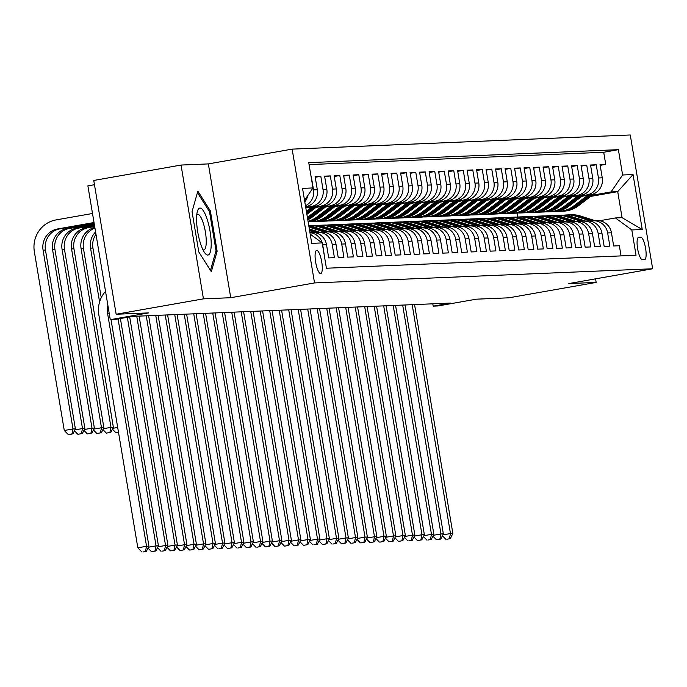<?xml version="1.0" encoding="UTF-8"?>
<svg xmlns="http://www.w3.org/2000/svg" width="687" height="687" viewBox="0 0 687 687"><rect width="100%" height="100%" fill="white"/><g stroke="black" fill="none" stroke-linecap="round" stroke-linejoin="round"><path stroke-width="1.03" d="M320.623 273.572A11.739 3.014 80 0 0 320.726 273.563A11.739 3.014 80 0 0 321.688 261.67A11.739 3.014 80 0 0 316.75 250.429A11.739 3.014 80 0 0 316.647 250.437A11.739 3.014 80 0 0 315.677 262.322A11.739 3.014 80 0 0 320.623 273.572M94.471 184.709L87.884 185.868L110.272 319.67L115.021 319.472L132.479 316.389L450.655 303.07L433.196 306.153L437.945 305.955L476.349 299.18L508.878 297.815L596.161 282.417L595.569 278.845M181.042 165.052L93.758 180.458L116.155 314.251L203.438 298.854L230.738 297.711L314.534 282.932L292.147 149.131L208.35 163.91L181.042 165.052L203.438 298.854M314.534 282.932L652.65 268.772L630.262 134.978L292.147 149.131M324.719 258.072L322.718 244.864L326.514 244.709A14.676 14.169 -92.4 0 0 311.941 232.507L309.94 232.592M326.514 244.709L328.721 257.908L334.423 257.668L332.216 244.469L336.012 244.314A14.676 14.169 -92.4 0 0 321.439 232.112L317.634 232.275A14.676 14.169 87.6 0 1 332.216 244.469M336.012 244.314L338.219 257.513L343.921 257.273L341.714 244.074L345.509 243.911A14.676 14.169 -92.4 0 0 330.936 231.717L327.132 231.871A14.676 14.169 87.6 0 1 341.714 244.074M345.509 243.911L347.716 257.11L353.419 256.878L351.212 243.67L355.007 243.516A14.676 14.169 -92.4 0 0 340.426 231.321L336.63 231.476A14.676 14.169 87.6 0 1 351.212 243.67M355.007 243.516L357.214 256.715L362.916 256.474L360.709 243.275L364.505 243.121A14.676 14.169 -92.4 0 0 349.923 230.918L346.128 231.081A14.676 14.169 87.6 0 1 360.709 243.275M364.505 243.121L366.712 256.32L372.414 256.079L370.207 242.88L374.003 242.717A14.676 14.169 -92.4 0 0 359.421 230.523L355.626 230.686A14.676 14.169 87.6 0 1 370.207 242.88M374.003 242.717L376.21 255.916L381.912 255.684L379.705 242.485L383.501 242.322A14.676 14.169 -92.4 0 0 368.919 230.128L365.123 230.282A14.676 14.169 87.6 0 1 379.705 242.485M383.501 242.322L385.708 255.521L391.41 255.281L389.203 242.082L392.998 241.927A14.676 14.169 -92.4 0 0 378.417 229.724L374.621 229.887A14.676 14.169 87.6 0 1 389.203 242.082M392.998 241.927L395.205 255.126L400.907 254.886L398.7 241.687L402.496 241.523A14.676 14.169 -92.4 0 0 387.915 229.329L384.119 229.492A14.676 14.169 87.6 0 1 398.7 241.687M402.496 241.523L404.703 254.722L410.405 254.491L408.198 241.292L411.994 241.128A14.676 14.169 -92.4 0 0 397.412 228.934L393.617 229.089A14.676 14.169 87.6 0 1 408.198 241.292M411.994 241.128L414.201 254.327L419.903 254.087L417.696 240.888L421.492 240.733A14.676 14.169 -92.4 0 0 406.91 228.531L403.114 228.694A14.676 14.169 87.6 0 1 417.696 240.888M421.492 240.733L423.699 253.932L429.401 253.692L427.194 240.493L430.989 240.338A14.676 14.169 -92.4 0 0 416.408 228.136L412.612 228.299A14.676 14.169 87.6 0 1 427.194 240.493M430.989 240.338L433.196 253.537L438.899 253.297L436.692 240.098L440.487 239.935A14.676 14.169 -92.4 0 0 425.906 227.74L422.11 227.895A14.676 14.169 87.6 0 1 436.692 240.098M440.487 239.935L442.694 253.134L448.396 252.902L446.189 239.694L449.985 239.54A14.676 14.169 -92.4 0 0 435.403 227.345L431.608 227.5A14.676 14.169 87.6 0 1 446.189 239.694M449.985 239.54L452.192 252.739L457.894 252.498L455.687 239.299L459.483 239.145A14.676 14.169 -92.4 0 0 444.901 226.942L441.106 227.105A14.676 14.169 87.6 0 1 455.687 239.299M459.483 239.145L461.69 252.344L467.392 252.103L465.185 238.904L468.981 238.741A14.676 14.169 -92.4 0 0 454.399 226.547L450.603 226.71A14.676 14.169 87.6 0 1 465.185 238.904M468.981 238.741L471.188 251.94L476.89 251.708L474.683 238.509L478.478 238.346A14.676 14.169 -92.4 0 0 463.897 226.152L460.101 226.306A14.676 14.169 87.6 0 1 474.683 238.509M478.478 238.346L480.685 251.545L486.387 251.305L484.18 238.106L487.976 237.951A14.676 14.169 -92.4 0 0 473.395 225.748L469.599 225.911A14.676 14.169 87.6 0 1 484.18 238.106M487.976 237.951L490.183 251.15L495.885 250.91L493.678 237.711L497.474 237.547A14.676 14.169 -92.4 0 0 482.892 225.353L479.097 225.516A14.676 14.169 87.6 0 1 493.678 237.711M497.474 237.547L499.681 250.746L505.383 250.515L503.176 237.316L506.972 237.152A14.676 14.169 -92.4 0 0 492.39 224.958L488.594 225.113A14.676 14.169 87.6 0 1 503.176 237.316M506.972 237.152L509.179 250.351L514.881 250.111L512.674 236.912L516.469 236.757A14.676 14.169 -92.4 0 0 501.888 224.555L498.092 224.718A14.676 14.169 87.6 0 1 512.674 236.912M516.469 236.757L518.676 249.956L524.379 249.716L522.172 236.517L525.967 236.362A14.676 14.169 -92.4 0 0 511.386 224.16L507.59 224.323A14.676 14.169 87.6 0 1 522.172 236.517M525.967 236.362L528.174 249.561L533.876 249.321L531.661 236.122L535.465 235.959A14.676 14.169 -92.4 0 0 520.883 223.764L517.088 223.919A14.676 14.169 87.6 0 1 531.661 236.122M535.465 235.959L537.672 249.158L543.374 248.926L541.158 235.718L544.963 235.564A14.676 14.169 -92.4 0 0 530.381 223.369L526.586 223.524A14.676 14.169 87.6 0 1 541.158 235.718M544.963 235.564L547.17 248.763L552.872 248.522L550.656 235.323L554.461 235.169A14.676 14.169 -92.4 0 0 539.879 222.966L536.083 223.129A14.676 14.169 87.6 0 1 550.656 235.323M554.461 235.169L556.668 248.368L562.37 248.127L560.154 234.928L563.958 234.765A14.676 14.169 -92.4 0 0 549.377 222.571L545.581 222.734A14.676 14.169 87.6 0 1 560.154 234.928M563.958 234.765L566.165 247.964L571.867 247.732L569.652 234.533L573.456 234.37A14.676 14.169 -92.4 0 0 558.875 222.176L555.079 222.33A14.676 14.169 87.6 0 1 569.652 234.533M573.456 234.37L575.663 247.569L581.365 247.329L579.15 234.13L582.954 233.975A14.676 14.169 -92.4 0 0 568.372 221.772L564.577 221.935A14.676 14.169 87.6 0 1 579.15 234.13M582.954 233.975L585.161 247.174L590.863 246.934L588.647 233.735L592.452 233.571A14.676 14.169 -92.4 0 0 577.87 221.377L574.074 221.54A14.676 14.169 87.6 0 1 588.647 233.735M592.452 233.571L594.659 246.77L600.361 246.539L598.145 233.34L601.949 233.176A14.676 14.169 -92.4 0 0 587.368 220.982L583.572 221.137A14.676 14.169 87.6 0 1 598.145 233.34M601.949 233.176L604.156 246.375L609.858 246.135L607.643 232.936A14.676 14.169 -92.4 0 0 593.07 220.742A14.676 14.169 -92.4 0 0 591.258 220.939L590.107 221.145M581.898 196.293L590.7 194.739A14.676 14.169 -92.4 0 0 602.25 177.813L600.034 164.614L605.736 164.373L600.163 165.361M582.774 195.632L586.904 194.902A14.676 14.169 -92.4 0 0 598.446 177.976L596.239 164.777L590.665 165.756M596.239 164.777L590.537 165.009L592.752 178.208A14.676 14.169 -92.4 0 1 581.202 195.142L572.4 196.697M562.902 197.092L571.704 195.537A14.676 14.169 -92.4 0 0 583.254 178.611L581.039 165.412L586.741 165.172L581.168 166.151M553.404 197.487L562.206 195.932A14.676 14.169 -92.4 0 0 573.757 179.006L571.541 165.807L577.243 165.567L571.67 166.555M543.906 197.882L552.709 196.336A14.676 14.169 -92.4 0 0 564.259 179.401L562.043 166.202L567.745 165.962L562.172 166.95M534.409 198.285L543.211 196.731A14.676 14.169 -92.4 0 0 554.761 179.805L552.554 166.606L558.248 166.366L552.674 167.345M524.911 198.68L533.713 197.126A14.676 14.169 -92.4 0 0 545.263 180.2L543.056 167.001L548.75 166.761L543.177 167.748M515.413 199.075L524.215 197.53A14.676 14.169 -92.4 0 0 535.766 180.595L533.559 167.396L539.252 167.156L533.679 168.143M505.924 199.479L514.718 197.925A14.676 14.169 -92.4 0 0 526.268 180.99L524.061 167.791L529.754 167.559L524.181 168.538M496.426 199.874L505.22 198.32A14.676 14.169 -92.4 0 0 516.77 181.394L514.563 168.195L520.257 167.954L514.683 168.933M486.928 200.269L495.722 198.715A14.676 14.169 -92.4 0 0 507.272 181.789L505.065 168.59L510.759 168.349L505.185 169.337M477.431 200.673L486.224 199.118A14.676 14.169 -92.4 0 0 497.774 182.184L495.567 168.985L501.261 168.753L495.688 169.732M467.933 201.068L476.726 199.513A14.676 14.169 -92.4 0 0 488.277 182.587L486.07 169.388L491.763 169.148L486.19 170.127M458.435 201.463L467.229 199.908A14.676 14.169 -92.4 0 0 478.779 182.982L476.572 169.783L482.265 169.543L476.692 170.531M448.937 201.858L457.731 200.312A14.676 14.169 -92.4 0 0 469.281 183.377L467.074 170.178L472.768 169.938L467.194 170.926M439.44 202.261L448.233 200.707A14.676 14.169 -92.4 0 0 459.783 183.781L457.576 170.582L463.27 170.342L457.697 171.321M429.942 202.656L438.744 201.102A14.676 14.169 -92.4 0 0 450.286 184.176L448.079 170.977L453.772 170.737L448.199 171.724M420.444 203.051L429.246 201.506A14.676 14.169 -92.4 0 0 440.788 184.571L438.581 171.372L444.274 171.132L438.701 172.119M410.946 203.455L419.748 201.901A14.676 14.169 -92.4 0 0 431.29 184.966L429.083 171.767L434.777 171.535L429.203 172.514M401.448 203.85L410.251 202.296A14.676 14.169 -92.4 0 0 421.792 185.37L419.585 172.171L425.279 171.93L419.705 172.909M391.951 204.245L400.753 202.691A14.676 14.169 -92.4 0 0 412.294 185.765L410.087 172.566L415.781 172.325L410.208 173.313M382.453 204.649L391.255 203.094A14.676 14.169 -92.4 0 0 402.797 186.16L400.59 172.961L406.283 172.729L400.71 173.708M372.955 205.044L381.757 203.489A14.676 14.169 -92.4 0 0 393.299 186.563L391.092 173.364L396.785 173.124L391.212 174.103M363.457 205.439L372.26 203.884A14.676 14.169 -92.4 0 0 383.801 186.958L381.594 173.759L387.288 173.519L381.714 174.507M353.96 205.834L362.762 204.288A14.676 14.169 -92.4 0 0 374.303 187.353L372.096 174.155L377.79 173.914L372.217 174.902M344.462 206.237L353.264 204.683A14.676 14.169 -92.4 0 0 364.806 187.757L362.599 174.558L368.292 174.318L362.719 175.297M334.964 206.632L343.766 205.078A14.676 14.169 -92.4 0 0 355.308 188.152L353.101 174.953L358.794 174.713L353.221 175.7M325.466 207.027L334.268 205.482A14.676 14.169 -92.4 0 0 345.81 188.547L343.603 175.348L349.297 175.108L343.723 176.095M315.968 207.431L324.771 205.877A14.676 14.169 -92.4 0 0 336.312 188.942L334.105 175.743L339.807 175.511L334.226 176.49M306.471 207.826L315.273 206.272A14.676 14.169 -92.4 0 0 326.814 189.346L324.608 176.147L330.31 175.906L324.728 176.885M305.603 206.701L305.775 206.667A14.676 14.169 -92.4 0 0 317.317 189.741L315.11 176.542L320.812 176.301L315.23 177.289M311.314 176.705L313.521 189.904A14.676 14.169 87.6 0 1 305.44 205.731M317.634 232.275A14.676 14.169 87.6 0 0 315.831 232.472L314.68 232.67M327.132 231.871A14.676 14.169 87.6 0 0 325.329 232.069L324.178 232.275M336.63 231.476A14.676 14.169 87.6 0 0 334.827 231.674L333.676 231.88M346.128 231.081A14.676 14.169 87.6 0 0 344.324 231.279L343.174 231.476M355.626 230.686A14.676 14.169 87.6 0 0 353.822 230.875L352.671 231.081M365.123 230.282A14.676 14.169 87.6 0 0 363.32 230.48L362.169 230.686M374.621 229.887A14.676 14.169 87.6 0 0 372.818 230.085L371.667 230.282M384.119 229.492A14.676 14.169 87.6 0 0 382.315 229.681L381.165 229.887M393.617 229.089A14.676 14.169 87.6 0 0 391.813 229.286L390.663 229.492M403.114 228.694A14.676 14.169 87.6 0 0 401.311 228.891L400.16 229.097M412.612 228.299A14.676 14.169 87.6 0 0 410.809 228.496L409.658 228.694M422.11 227.895A14.676 14.169 87.6 0 0 420.307 228.093L419.156 228.299M431.608 227.5A14.676 14.169 87.6 0 0 429.804 227.698L428.654 227.904M441.106 227.105A14.676 14.169 87.6 0 0 439.294 227.303L438.151 227.5M450.603 226.71A14.676 14.169 87.6 0 0 448.791 226.899L447.649 227.105M460.101 226.306A14.676 14.169 87.6 0 0 458.289 226.504L457.147 226.71M469.599 225.911A14.676 14.169 87.6 0 0 467.787 226.109L466.636 226.306M479.097 225.516A14.676 14.169 87.6 0 0 477.285 225.705L476.134 225.911M488.594 225.113A14.676 14.169 87.6 0 0 486.782 225.31L485.632 225.516M498.092 224.718A14.676 14.169 87.6 0 0 496.28 224.915L495.129 225.121M507.59 224.323A14.676 14.169 87.6 0 0 505.778 224.52L504.627 224.718M517.088 223.919A14.676 14.169 87.6 0 0 515.276 224.117L514.125 224.323M526.586 223.524A14.676 14.169 87.6 0 0 524.774 223.722L523.623 223.928M536.083 223.129A14.676 14.169 87.6 0 0 534.271 223.327L533.121 223.524M545.581 222.734A14.676 14.169 87.6 0 0 543.769 222.923L542.618 223.129M555.079 222.33A14.676 14.169 87.6 0 0 553.267 222.528L552.116 222.734M564.577 221.935A14.676 14.169 87.6 0 0 562.765 222.133L561.614 222.33M574.074 221.54A14.676 14.169 87.6 0 0 572.262 221.729L571.112 221.935M583.572 221.137A14.676 14.169 87.6 0 0 581.76 221.334L580.609 221.54M640.773 237.23L638.678 237.316A11.37 2.92 80 0 0 638.584 237.324A11.37 2.92 80 0 0 637.648 248.84A11.37 2.92 80 0 0 642.431 259.738L644.526 259.643A11.37 2.92 80 0 0 644.621 259.634A11.37 2.92 80 0 0 645.557 248.119A11.37 2.92 80 0 0 640.773 237.23L637.991 237.719M310.198 234.138L322.186 242.915L326.419 268.231L636.042 255.272L631.808 229.956L615.423 217.951L599.605 220.742M322.186 242.915L311.735 243.353L302.538 188.384L312.989 187.946L308.746 162.639L618.377 149.672L622.611 174.987L633.053 174.55L642.251 229.518L631.808 229.956M307.338 207.165L315.273 206.272M316.836 206.761L324.771 205.877M326.334 206.366L334.268 205.482M335.831 205.971L343.766 205.078M345.329 205.568L353.264 204.683M354.827 205.173L362.762 204.288M364.325 204.778L372.26 203.884M373.822 204.374L381.757 203.489M383.32 203.979L391.255 203.094M392.818 203.584L400.753 202.691M402.316 203.189L410.251 202.296M411.814 202.785L419.748 201.901M421.311 202.39L429.246 201.506M430.809 201.995L438.744 201.102M440.307 201.592L448.233 200.707M449.805 201.197L457.731 200.312M459.302 200.802L467.229 199.908M468.8 200.398L476.726 199.513M478.298 200.003L486.224 199.118M487.796 199.608L495.722 198.715M497.294 199.213L505.22 198.32M506.791 198.809L514.718 197.925M516.289 198.414L524.215 197.53M525.787 198.019L533.713 197.126M535.285 197.616L543.211 196.731M544.782 197.221L552.709 196.336M554.28 196.826L562.206 195.932M563.778 196.422L571.704 195.537M573.276 196.027L581.202 195.142M605.736 164.373L603.71 152.265L309.081 164.597M320.812 176.301L323.019 189.5A14.676 14.169 87.6 0 1 311.469 206.435M330.31 175.906L332.517 189.105A14.676 14.169 87.6 0 1 320.966 206.031M339.807 175.511L342.014 188.71A14.676 14.169 87.6 0 1 330.464 205.636M349.297 175.108L351.512 188.307A14.676 14.169 87.6 0 1 339.962 205.241M358.794 174.713L361.01 187.912A14.676 14.169 87.6 0 1 349.46 204.838M368.292 174.318L370.508 187.517A14.676 14.169 87.6 0 1 358.957 204.443M377.79 173.914L380.005 187.113A14.676 14.169 87.6 0 1 368.455 204.048M387.288 173.519L389.503 186.718A14.676 14.169 87.6 0 1 377.953 203.653M396.785 173.124L399.001 186.323A14.676 14.169 87.6 0 1 387.451 203.249M406.283 172.729L408.499 185.928A14.676 14.169 87.6 0 1 396.949 202.854M415.781 172.325L417.997 185.524A14.676 14.169 87.6 0 1 406.446 202.459M425.279 171.93L427.494 185.129A14.676 14.169 87.6 0 1 415.944 202.055M434.777 171.535L436.992 184.734A14.676 14.169 87.6 0 1 425.442 201.66M444.274 171.132L446.49 184.331A14.676 14.169 87.6 0 1 434.94 201.265M453.772 170.737L455.979 183.936A14.676 14.169 87.6 0 1 444.437 200.862M463.27 170.342L465.477 183.541A14.676 14.169 87.6 0 1 453.935 200.467M472.768 169.938L474.975 183.137A14.676 14.169 87.6 0 1 463.433 200.072M482.265 169.543L484.472 182.742A14.676 14.169 87.6 0 1 472.931 199.677M491.763 169.148L493.97 182.347A14.676 14.169 87.6 0 1 482.429 199.273M501.261 168.753L503.468 181.952A14.676 14.169 87.6 0 1 491.926 198.878M510.759 168.349L512.966 181.548A14.676 14.169 87.6 0 1 501.424 198.483M520.257 167.954L522.463 181.153A14.676 14.169 87.6 0 1 510.922 198.079M529.754 167.559L531.961 180.758A14.676 14.169 87.6 0 1 520.42 197.684M539.252 167.156L541.459 180.355A14.676 14.169 87.6 0 1 529.917 197.289M548.75 166.761L550.957 179.96A14.676 14.169 87.6 0 1 539.415 196.886M558.248 166.366L560.455 179.565A14.676 14.169 87.6 0 1 548.913 196.491M567.745 165.962L569.952 179.161A14.676 14.169 87.6 0 1 558.411 196.096M577.243 165.567L579.45 178.766A14.676 14.169 87.6 0 1 567.909 195.701M586.741 165.172L588.948 178.371A14.676 14.169 87.6 0 1 577.406 195.297M621.048 255.899L619.356 245.74L613.654 245.98L611.447 232.781A14.676 14.169 -92.4 0 0 596.866 220.579L593.07 220.742M615.423 217.951L622.07 217.676L617.716 191.639L611.061 191.913L622.611 174.987M590.743 196.396L617.716 191.639L633.053 174.55M592.271 195.228L611.061 191.913M110.272 319.67L148.684 312.894L116.155 314.251M652.65 268.772L568.853 283.559L596.161 282.417M432.801 303.817L433.196 306.153M517.723 217.023L517.062 213.099M603.71 152.265L618.377 149.672M304.805 201.944A14.676 14.169 -92.4 0 0 307.724 195.666M309.957 232.713A14.676 14.169 87.6 0 1 322.718 244.864M312.989 187.946L304.539 200.338M622.07 217.676L642.251 229.518M230.738 297.711L208.35 163.91M198.792 251.966L211.33 271.734L217.126 251.202L210.377 210.909L197.847 191.141L192.051 211.673L198.792 251.966M209.157 211.124L210.377 210.909M215.83 251.433L217.126 251.202M595.071 220.656L580.24 215.958A28.064 27.102 -92.4 0 0 571.206 214.756L569.394 214.833A28.064 27.102 -92.4 0 0 568.827 214.859M590.82 221.016L575.491 216.165A28.064 27.102 -92.4 0 0 566.457 214.954A28.064 27.102 -92.4 0 0 564.087 215.16M593.259 220.733L578.428 216.036A28.064 27.102 -92.4 0 0 569.394 214.833M566.457 214.954L568.261 214.876A28.064 27.102 87.6 0 1 577.295 216.087L592.203 220.802M412.174 304.685L450.474 533.55L452.853 533.456L414.553 304.581M446.816 539.261L450.311 538.642L446.816 539.261M442.84 534.898L450.474 533.55L449.358 538.685M442.411 535.774L445.863 539.304M450.311 538.642L452.853 533.456M587.737 195.263L573.774 205.928A28.064 27.102 87.6 0 1 558.814 211.364A28.064 27.102 87.6 0 1 556.436 211.356M594.693 193.382L578.523 205.731A28.064 27.102 87.6 0 1 563.563 211.167L561.76 211.244A28.064 27.102 -92.4 0 0 576.719 205.808L591.387 194.601M589.953 194.876L575.577 205.851A28.064 27.102 87.6 0 1 560.618 211.287L558.814 211.364M561.193 211.261A28.064 27.102 -92.4 0 0 561.76 211.244M211.201 243.095A23.847 6.131 80 0 0 205.507 214.842A23.847 6.131 80 0 0 197.435 211.21A23.847 6.131 80 0 0 196.576 220.029A23.847 6.131 80 0 0 204.786 252.893A23.847 6.131 80 0 0 211.201 243.095M202.94 249.742A18.051 4.637 80 0 0 203.841 249.905A18.051 4.637 80 0 0 206.246 240.854A18.051 4.637 80 0 0 203.18 222.794A18.051 4.637 80 0 0 197.573 214.344A18.051 4.637 80 0 0 196.774 214.808M197.427 192.626L209.501 211.673L216.036 250.712L210.48 270.395M585.573 221.059L570.742 216.362A28.064 27.102 -92.4 0 0 561.708 215.151L559.905 215.229A28.064 27.102 -92.4 0 0 559.33 215.263M581.322 221.412L565.994 216.56A28.064 27.102 -92.4 0 0 556.959 215.349A28.064 27.102 -92.4 0 0 554.589 215.563M583.761 221.128L568.93 216.439A28.064 27.102 -92.4 0 0 559.905 215.229M556.959 215.349L558.763 215.28A28.064 27.102 87.6 0 1 567.797 216.482L582.705 221.205M402.676 305.08L440.977 533.954L443.355 533.851L405.055 304.976M437.318 539.664L440.814 539.046L437.318 539.664M433.342 535.302L440.977 533.954L439.86 539.08M432.913 536.169L436.374 539.699M440.814 539.046L443.355 533.851M576.075 221.454L561.245 216.757A28.064 27.102 -92.4 0 0 552.211 215.555L550.407 215.624A28.064 27.102 -92.4 0 0 549.832 215.658M571.824 221.815L556.496 216.955A28.064 27.102 -92.4 0 0 547.462 215.752A28.064 27.102 -92.4 0 0 545.092 215.958M574.263 221.532L559.433 216.834A28.064 27.102 -92.4 0 0 550.407 215.624M547.462 215.752L549.265 215.675A28.064 27.102 87.6 0 1 558.299 216.877L573.207 221.6M393.187 305.475L431.479 534.349L433.858 534.246L395.557 305.38M427.821 540.059L431.316 539.441L427.821 540.059M423.845 535.697L431.479 534.349L430.363 539.484M423.415 536.564L426.876 540.094M431.316 539.441L433.858 534.246M566.577 221.849L551.747 217.152A28.064 27.102 -92.4 0 0 542.713 215.95L540.909 216.027A28.064 27.102 -92.4 0 0 540.334 216.053M562.327 222.21L546.998 217.35A28.064 27.102 -92.4 0 0 537.964 216.147A28.064 27.102 -92.4 0 0 535.594 216.353M564.766 221.927L549.935 217.229A28.064 27.102 -92.4 0 0 540.909 216.027M537.964 216.147L539.767 216.07A28.064 27.102 87.6 0 1 548.801 217.281L563.709 221.995M383.69 305.878L421.981 534.744L424.36 534.649L386.06 305.775M418.323 540.454L421.818 539.836L418.323 540.454M414.347 536.092L421.981 534.744L420.865 539.879M413.918 536.968L417.378 540.497M421.818 539.836L424.36 534.649M557.08 222.245L542.249 217.556A28.064 27.102 -92.4 0 0 533.215 216.345L531.412 216.422A28.064 27.102 -92.4 0 0 530.836 216.448M552.829 222.605L537.5 217.753A28.064 27.102 -92.4 0 0 528.466 216.542A28.064 27.102 -92.4 0 0 526.096 216.749M555.268 222.322L540.437 217.624A28.064 27.102 -92.4 0 0 531.412 216.422M528.466 216.542L530.27 216.474A28.064 27.102 87.6 0 1 539.304 217.676L554.211 222.399M374.192 306.273L412.492 535.147L414.862 535.044L376.562 306.17M408.825 540.849L412.32 540.24L408.825 540.849M404.849 536.487L412.492 535.147L411.367 540.274M404.42 537.363L407.88 540.892M412.32 540.24L414.862 535.044M578.239 195.666L564.276 206.323A28.064 27.102 87.6 0 1 549.317 211.768A28.064 27.102 87.6 0 1 546.938 211.759M585.195 193.786L569.025 206.126A28.064 27.102 87.6 0 1 554.066 211.562L552.262 211.639A28.064 27.102 -92.4 0 0 567.222 206.203L581.889 195.005M580.455 195.271L566.079 206.246A28.064 27.102 87.6 0 1 551.12 211.69L549.317 211.768M551.695 211.656A28.064 27.102 -92.4 0 0 552.262 211.639M568.742 196.061L554.778 206.718A28.064 27.102 87.6 0 1 539.819 212.163A28.064 27.102 87.6 0 1 537.44 212.154M575.697 194.181L559.527 206.521A28.064 27.102 87.6 0 1 544.568 211.965L542.764 212.034A28.064 27.102 -92.4 0 0 557.724 206.598L572.391 195.4M570.957 195.666L556.582 206.65A28.064 27.102 87.6 0 1 541.622 212.085L539.819 212.163M542.198 212.06A28.064 27.102 -92.4 0 0 542.764 212.034M559.244 196.456L545.28 207.122A28.064 27.102 87.6 0 1 530.321 212.558A28.064 27.102 87.6 0 1 527.942 212.549M566.2 194.576L550.029 206.924A28.064 27.102 87.6 0 1 535.07 212.36L533.267 212.438A28.064 27.102 -92.4 0 0 548.226 206.993L562.893 195.795M561.459 196.07L547.084 207.045A28.064 27.102 87.6 0 1 532.124 212.481L530.321 212.558M532.7 212.455A28.064 27.102 -92.4 0 0 533.267 212.438M549.746 196.851L535.783 207.517A28.064 27.102 87.6 0 1 520.823 212.953A28.064 27.102 87.6 0 1 518.445 212.944M556.702 194.979L540.532 207.319A28.064 27.102 87.6 0 1 525.572 212.755L523.769 212.833A28.064 27.102 -92.4 0 0 538.728 207.397L553.396 196.19M551.962 196.465L537.586 207.44A28.064 27.102 87.6 0 1 522.627 212.884L520.823 212.953M523.202 212.85A28.064 27.102 -92.4 0 0 523.769 212.833M547.582 222.648L532.751 217.951A28.064 27.102 -92.4 0 0 523.717 216.74L521.914 216.817A28.064 27.102 -92.4 0 0 521.339 216.852M543.331 223L528.002 218.148A28.064 27.102 -92.4 0 0 518.968 216.946A28.064 27.102 -92.4 0 0 516.598 217.152M545.77 222.725L530.948 218.028A28.064 27.102 -92.4 0 0 521.914 216.817M518.968 216.946L520.772 216.869A28.064 27.102 87.6 0 1 529.806 218.071L544.714 222.794M364.694 306.668L402.994 535.542L405.364 535.439L367.064 306.574M399.327 541.253L402.822 540.635L399.327 541.253M395.351 536.891L402.994 535.542L401.869 540.678M394.922 537.758L398.383 541.287M402.822 540.635L405.364 535.439M540.248 197.255L526.285 207.912A28.064 27.102 87.6 0 1 511.326 213.356A28.064 27.102 87.6 0 1 508.947 213.348M547.204 195.374L531.034 207.714A28.064 27.102 87.6 0 1 516.074 213.159L514.271 213.228A28.064 27.102 -92.4 0 0 529.23 207.792L543.898 196.594M542.464 196.86L528.088 207.843A28.064 27.102 87.6 0 1 513.137 213.279L511.326 213.356M513.704 213.245A28.064 27.102 -92.4 0 0 514.271 213.228M538.084 223.043L523.254 218.346A28.064 27.102 -92.4 0 0 514.219 217.144L512.416 217.221A28.064 27.102 -92.4 0 0 511.841 217.247M533.833 223.404L518.505 218.543A28.064 27.102 -92.4 0 0 509.471 217.341A28.064 27.102 -92.4 0 0 507.1 217.547M536.272 223.12L521.45 218.423A28.064 27.102 -92.4 0 0 512.416 217.221M509.471 217.341L511.274 217.264A28.064 27.102 87.6 0 1 520.308 218.475L535.216 223.189M355.196 307.063L393.496 535.937L395.867 535.843L357.566 306.969M389.83 541.648L393.325 541.03L389.83 541.648M385.854 537.286L393.496 535.937L392.371 541.073M385.424 538.161L388.885 541.691M393.325 541.03L395.867 535.843M530.75 197.65L516.787 208.316A28.064 27.102 87.6 0 1 501.828 213.751A28.064 27.102 87.6 0 1 499.449 213.743M537.706 195.769L521.536 208.118A28.064 27.102 87.6 0 1 506.577 213.554L504.773 213.631A28.064 27.102 -92.4 0 0 519.733 208.187L534.4 196.989M532.966 197.263L518.591 208.238A28.064 27.102 87.6 0 1 503.64 213.674L501.828 213.751M504.206 213.648A28.064 27.102 -92.4 0 0 504.773 213.631M528.586 223.438L513.756 218.749A28.064 27.102 -92.4 0 0 504.722 217.539L502.918 217.616A28.064 27.102 -92.4 0 0 502.343 217.642M524.336 223.799L509.007 218.947A28.064 27.102 -92.4 0 0 499.973 217.736A28.064 27.102 -92.4 0 0 497.603 217.942M526.774 223.515L511.952 218.818A28.064 27.102 -92.4 0 0 502.918 217.616M499.973 217.736L501.776 217.659A28.064 27.102 87.6 0 1 510.81 218.87L525.718 223.593M345.698 307.467L383.999 536.332L386.369 536.238L348.069 307.364M380.332 542.043L383.827 541.433L380.332 542.043M376.356 537.681L383.999 536.332L382.874 541.468M375.926 538.556L379.387 542.086M383.827 541.433L386.369 536.238M521.253 198.045L507.289 208.711A28.064 27.102 87.6 0 1 492.33 214.146A28.064 27.102 87.6 0 1 489.951 214.138M528.209 196.164L512.038 208.513A28.064 27.102 87.6 0 1 497.079 213.949L495.275 214.026A28.064 27.102 -92.4 0 0 510.235 208.59L524.902 197.384M523.477 197.658L509.093 208.633A28.064 27.102 87.6 0 1 494.142 214.078L492.33 214.146M494.709 214.043A28.064 27.102 -92.4 0 0 495.275 214.026M519.089 223.842L504.258 219.144A28.064 27.102 -92.4 0 0 495.224 217.934L493.421 218.011A28.064 27.102 -92.4 0 0 492.845 218.045M514.838 224.194L499.509 219.342A28.064 27.102 -92.4 0 0 490.475 218.14A28.064 27.102 -92.4 0 0 488.105 218.346M517.285 223.91L502.455 219.222A28.064 27.102 -92.4 0 0 493.421 218.011M490.475 218.14L492.278 218.062A28.064 27.102 87.6 0 1 501.312 219.265L516.22 223.988M336.201 307.862L374.501 536.736L376.871 536.633L338.571 307.759M370.834 542.447L374.329 541.828L370.834 542.447M366.858 538.084L374.501 536.736L373.376 541.871M366.437 538.952L369.889 542.481M374.329 541.828L376.871 536.633M511.755 198.449L497.792 209.106A28.064 27.102 87.6 0 1 482.832 214.55A28.064 27.102 87.6 0 1 480.453 214.542M518.711 196.568L502.541 208.908A28.064 27.102 87.6 0 1 487.581 214.353L485.778 214.421A28.064 27.102 -92.4 0 0 500.737 208.985L515.405 197.787M513.979 198.054L499.595 209.028A28.064 27.102 87.6 0 1 484.644 214.473L482.832 214.55M485.211 214.438A28.064 27.102 -92.4 0 0 485.778 214.421M509.591 224.237L494.76 219.539A28.064 27.102 -92.4 0 0 485.726 218.337L483.923 218.406A28.064 27.102 -92.4 0 0 483.347 218.44M505.34 224.597L490.011 219.737A28.064 27.102 -92.4 0 0 480.977 218.535A28.064 27.102 -92.4 0 0 478.607 218.741M507.787 224.314L492.957 219.617A28.064 27.102 -92.4 0 0 483.923 218.406M480.977 218.535L482.781 218.457A28.064 27.102 87.6 0 1 491.815 219.66L506.723 224.383M326.703 308.257L365.003 537.131L367.373 537.028L329.073 308.162M361.336 542.842L364.831 542.223L361.336 542.842M357.36 538.479L365.003 537.131L363.878 542.266M356.939 539.347L360.392 542.885M364.831 542.223L367.373 537.028M502.257 198.844L488.294 209.509A28.064 27.102 87.6 0 1 473.334 214.945A28.064 27.102 87.6 0 1 470.956 214.937M509.213 196.963L493.043 209.303A28.064 27.102 87.6 0 1 478.083 214.748L476.28 214.825A28.064 27.102 -92.4 0 0 491.239 209.38L505.907 198.182M504.481 198.449L490.097 209.432A28.064 27.102 87.6 0 1 475.146 214.868L473.334 214.945M475.713 214.842A28.064 27.102 -92.4 0 0 476.28 214.825M500.093 224.632L485.262 219.934A28.064 27.102 -92.4 0 0 476.228 218.732L474.425 218.81A28.064 27.102 -92.4 0 0 473.85 218.835M495.842 224.993L480.514 220.141A28.064 27.102 -92.4 0 0 471.48 218.93A28.064 27.102 -92.4 0 0 469.109 219.136M498.29 224.709L483.459 220.012A28.064 27.102 -92.4 0 0 474.425 218.81M471.48 218.93L473.283 218.852A28.064 27.102 87.6 0 1 482.317 220.063L497.225 224.778M317.205 308.661L355.505 537.526L357.875 537.432L319.575 308.557M351.838 543.237L355.334 542.618L351.838 543.237M347.862 538.874L355.505 537.526L354.38 542.661M347.442 539.75L350.894 543.28M355.334 542.618L357.875 537.432M492.759 199.239L478.796 209.904A28.064 27.102 87.6 0 1 463.837 215.34A28.064 27.102 87.6 0 1 461.458 215.332M499.715 197.358L483.545 209.707A28.064 27.102 87.6 0 1 468.586 215.143L466.782 215.22A28.064 27.102 -92.4 0 0 481.742 209.784L496.409 198.577M494.983 198.852L480.599 209.827A28.064 27.102 87.6 0 1 465.649 215.263L463.837 215.34M466.215 215.237A28.064 27.102 -92.4 0 0 466.782 215.22M490.595 225.035L475.765 220.338A28.064 27.102 -92.4 0 0 466.731 219.127L464.927 219.205A28.064 27.102 -92.4 0 0 464.352 219.239M486.344 225.388L471.016 220.536A28.064 27.102 -92.4 0 0 461.982 219.325A28.064 27.102 -92.4 0 0 459.612 219.539M488.792 225.104L473.961 220.415A28.064 27.102 -92.4 0 0 464.927 219.205M461.982 219.325L463.785 219.256A28.064 27.102 87.6 0 1 472.819 220.458L487.727 225.181M307.707 309.056L346.008 537.93L348.378 537.827L310.077 308.952M342.341 543.64L345.836 543.022L342.341 543.64M338.365 539.278L346.008 537.93L344.883 543.056M337.944 540.145L341.396 543.675M345.836 543.022L348.378 537.827M483.262 199.642L469.298 210.299A28.064 27.102 87.6 0 1 454.339 215.744A28.064 27.102 87.6 0 1 451.96 215.735M490.217 197.762L474.047 210.102A28.064 27.102 87.6 0 1 459.088 215.538L457.284 215.615A28.064 27.102 -92.4 0 0 472.244 210.179L486.911 198.981M485.486 199.247L471.102 210.222A28.064 27.102 87.6 0 1 456.151 215.666L454.339 215.744M456.718 215.632A28.064 27.102 -92.4 0 0 457.284 215.615M481.098 225.43L466.267 220.733A28.064 27.102 -92.4 0 0 457.233 219.531L455.429 219.6A28.064 27.102 -92.4 0 0 454.854 219.634M476.847 225.791L461.518 220.931A28.064 27.102 -92.4 0 0 452.484 219.728A28.064 27.102 -92.4 0 0 450.114 219.934M479.294 225.508L464.464 220.81A28.064 27.102 -92.4 0 0 455.429 219.6M452.484 219.728L454.287 219.651A28.064 27.102 87.6 0 1 463.321 220.853L478.229 225.576M298.21 309.451L336.51 538.325L338.88 538.222L300.58 309.356M332.843 544.035L336.338 543.417L332.843 544.035M328.867 539.673L336.51 538.325L335.385 543.46M328.446 540.54L331.898 544.07M336.338 543.417L338.88 538.222M473.764 200.037L459.801 210.694A28.064 27.102 87.6 0 1 444.841 216.139A28.064 27.102 87.6 0 1 442.462 216.13M480.72 198.157L464.549 210.497A28.064 27.102 87.6 0 1 449.59 215.941L447.787 216.01A28.064 27.102 -92.4 0 0 462.746 210.574L477.413 199.376M475.988 199.642L461.604 210.626A28.064 27.102 87.6 0 1 446.653 216.061L444.841 216.139M447.22 216.036A28.064 27.102 -92.4 0 0 447.787 216.01M471.6 225.825L456.769 221.128A28.064 27.102 -92.4 0 0 447.735 219.926L445.932 220.003A28.064 27.102 -92.4 0 0 445.356 220.029M467.349 226.186L452.02 221.326A28.064 27.102 -92.4 0 0 442.986 220.123A28.064 27.102 -92.4 0 0 440.616 220.329M469.796 225.903L454.966 221.205A28.064 27.102 -92.4 0 0 445.932 220.003M442.986 220.123L444.79 220.046A28.064 27.102 87.6 0 1 453.824 221.257L468.732 225.971M288.712 309.854L327.012 538.72L329.382 538.625L291.082 309.751M323.345 544.43L326.84 543.812L323.345 544.43M319.369 540.068L327.012 538.72L325.887 543.855M318.948 540.944L322.401 544.473M326.84 543.812L329.382 538.625M464.266 200.432L450.303 211.098A28.064 27.102 87.6 0 1 435.352 216.534A28.064 27.102 87.6 0 1 432.965 216.525M471.222 198.552L455.052 210.9A28.064 27.102 87.6 0 1 440.101 216.336L438.289 216.414A28.064 27.102 -92.4 0 0 453.248 210.969L467.916 199.771M466.49 200.046L452.115 211.021A28.064 27.102 87.6 0 1 437.155 216.457L435.352 216.534M437.722 216.431A28.064 27.102 -92.4 0 0 438.289 216.414M462.102 226.221L447.271 221.532A28.064 27.102 -92.4 0 0 438.237 220.321L436.434 220.398A28.064 27.102 -92.4 0 0 435.859 220.424M457.851 226.581L442.522 221.729A28.064 27.102 -92.4 0 0 433.488 220.518A28.064 27.102 -92.4 0 0 431.118 220.725M460.299 226.298L445.468 221.6A28.064 27.102 -92.4 0 0 436.434 220.398M433.488 220.518L435.292 220.45A28.064 27.102 87.6 0 1 444.326 221.652L459.234 226.375M279.214 310.249L317.514 539.123L319.884 539.02L281.584 310.146M313.847 544.825L317.342 544.216L313.847 544.825M309.871 540.463L317.514 539.123L316.389 544.25M309.451 541.339L312.903 544.868M317.342 544.216L319.884 539.02M454.768 200.827L440.805 211.493A28.064 27.102 87.6 0 1 425.854 216.929A28.064 27.102 87.6 0 1 423.475 216.92M461.724 198.955L445.554 211.295A28.064 27.102 87.6 0 1 430.603 216.731L428.791 216.809A28.064 27.102 -92.4 0 0 443.75 211.373L458.418 200.166M456.992 200.441L442.617 211.416A28.064 27.102 87.6 0 1 427.658 216.86L425.854 216.929M428.224 216.826A28.064 27.102 -92.4 0 0 428.791 216.809M452.604 226.624L437.774 221.927A28.064 27.102 -92.4 0 0 428.74 220.716L426.936 220.793A28.064 27.102 -92.4 0 0 426.361 220.828M448.353 226.976L433.025 222.124A28.064 27.102 -92.4 0 0 423.991 220.922A28.064 27.102 -92.4 0 0 421.62 221.128M450.801 226.701L435.97 222.004A28.064 27.102 -92.4 0 0 426.936 220.793M423.991 220.922L425.794 220.845A28.064 27.102 87.6 0 1 434.828 222.047L449.736 226.77M269.716 310.644L308.016 539.518L310.387 539.415L272.086 310.55M304.35 545.229L307.845 544.611L304.35 545.229M300.374 540.867L308.016 539.518L306.891 544.654M299.953 541.734L303.405 545.263M307.845 544.611L310.387 539.415M445.27 201.231L431.307 211.888A28.064 27.102 87.6 0 1 416.356 217.332A28.064 27.102 87.6 0 1 413.978 217.324M452.226 199.35L436.056 211.69A28.064 27.102 87.6 0 1 421.105 217.135L419.293 217.204A28.064 27.102 -92.4 0 0 434.253 211.768L448.92 200.57M447.495 200.836L433.119 211.819A28.064 27.102 87.6 0 1 418.16 217.255L416.356 217.332M418.727 217.221A28.064 27.102 -92.4 0 0 419.293 217.204M443.106 227.019L428.276 222.322A28.064 27.102 -92.4 0 0 419.242 221.12L417.438 221.197A28.064 27.102 -92.4 0 0 416.863 221.223M438.856 227.38L423.527 222.519A28.064 27.102 -92.4 0 0 414.493 221.317A28.064 27.102 -92.4 0 0 412.123 221.523M441.303 227.096L426.472 222.399A28.064 27.102 -92.4 0 0 417.438 221.197M414.493 221.317L416.296 221.24A28.064 27.102 87.6 0 1 425.33 222.451L440.238 227.165M260.218 311.039L298.519 539.913L300.889 539.819L262.589 310.945M294.852 545.624L298.347 545.006L294.852 545.624M290.876 541.262L298.519 539.913L297.394 545.049M290.455 542.137L293.907 545.667M298.347 545.006L300.889 539.819M435.773 201.626L421.809 212.292A28.064 27.102 87.6 0 1 406.859 217.727A28.064 27.102 87.6 0 1 404.48 217.719M442.729 199.745L426.558 212.094A28.064 27.102 87.6 0 1 411.607 217.53L409.796 217.607A28.064 27.102 -92.4 0 0 424.755 212.163L439.422 200.965M437.997 201.239L423.621 212.214A28.064 27.102 87.6 0 1 408.662 217.65L406.859 217.727M409.229 217.624A28.064 27.102 -92.4 0 0 409.796 217.607M433.609 227.414L418.778 222.725A28.064 27.102 -92.4 0 0 409.744 221.515L407.941 221.592A28.064 27.102 -92.4 0 0 407.365 221.618M429.358 227.775L414.029 222.923A28.064 27.102 -92.4 0 0 404.995 221.712A28.064 27.102 -92.4 0 0 402.625 221.918M431.805 227.491L416.975 222.794A28.064 27.102 -92.4 0 0 407.941 221.592M404.995 221.712L406.798 221.635A28.064 27.102 87.6 0 1 415.833 222.846L430.74 227.569M250.721 311.443L289.021 540.308L291.391 540.214L253.091 311.34M285.354 546.019L288.849 545.409L285.354 546.019M281.378 541.657L289.021 540.308L287.896 545.444M280.957 542.532L284.409 546.062M288.849 545.409L291.391 540.214M426.275 202.021L412.312 212.687A28.064 27.102 87.6 0 1 397.361 218.123A28.064 27.102 87.6 0 1 394.982 218.114M433.231 200.14L417.061 212.489A28.064 27.102 87.6 0 1 402.11 217.925L400.298 218.002A28.064 27.102 -92.4 0 0 415.257 212.566L429.925 201.36M428.499 201.635L414.124 212.609A28.064 27.102 87.6 0 1 399.164 218.054L397.361 218.123M399.731 218.019A28.064 27.102 -92.4 0 0 400.298 218.002M424.111 227.818L409.28 223.12A28.064 27.102 -92.4 0 0 400.246 221.91L398.443 221.987A28.064 27.102 -92.4 0 0 397.867 222.021M419.86 228.17L404.531 223.318A28.064 27.102 -92.4 0 0 395.497 222.116A28.064 27.102 -92.4 0 0 393.127 222.322M422.307 227.886L407.477 223.198A28.064 27.102 -92.4 0 0 398.443 221.987M395.497 222.116L397.301 222.038A28.064 27.102 87.6 0 1 406.335 223.241L421.243 227.964M241.223 311.838L279.523 540.712L281.893 540.609L243.593 311.735M275.856 546.423L279.351 545.804L275.856 546.423M271.88 542.06L279.523 540.712L278.398 545.847M271.459 542.928L274.912 546.457M279.351 545.804L281.893 540.609M416.777 202.425L402.814 213.082A28.064 27.102 87.6 0 1 387.863 218.526A28.064 27.102 87.6 0 1 385.484 218.518M423.733 200.544L407.563 212.884A28.064 27.102 87.6 0 1 392.612 218.329L390.8 218.397A28.064 27.102 -92.4 0 0 405.759 212.961L420.427 201.763M419.001 202.03L404.626 213.004A28.064 27.102 87.6 0 1 389.666 218.449L387.863 218.526M390.233 218.414A28.064 27.102 -92.4 0 0 390.8 218.397M414.613 228.213L399.782 223.515A28.064 27.102 -92.4 0 0 390.748 222.313L388.945 222.382A28.064 27.102 -92.4 0 0 388.37 222.416M410.362 228.573L395.034 223.713A28.064 27.102 -92.4 0 0 386 222.511A28.064 27.102 -92.4 0 0 383.629 222.717M412.81 228.29L397.979 223.593A28.064 27.102 -92.4 0 0 388.945 222.382M386 222.511L387.803 222.433A28.064 27.102 87.6 0 1 396.837 223.636L411.745 228.359M231.725 312.233L270.025 541.107L272.395 541.004L234.095 312.138M266.358 546.818L269.854 546.199L266.358 546.818M262.382 542.455L270.025 541.107L268.9 546.242M261.962 543.323L265.414 546.861M269.854 546.199L272.395 541.004M407.279 202.82L393.316 213.485A28.064 27.102 87.6 0 1 378.365 218.921A28.064 27.102 87.6 0 1 375.987 218.913M414.235 200.939L398.065 213.279A28.064 27.102 87.6 0 1 383.114 218.724L381.302 218.801A28.064 27.102 -92.4 0 0 396.262 213.356L410.929 202.158M409.504 202.425L395.128 213.408A28.064 27.102 87.6 0 1 380.169 218.844L378.365 218.921M380.735 218.818A28.064 27.102 -92.4 0 0 381.302 218.801M405.115 228.608L390.285 223.91A28.064 27.102 -92.4 0 0 381.251 222.708L379.447 222.786A28.064 27.102 -92.4 0 0 378.88 222.811M400.865 228.969L385.536 224.117A28.064 27.102 -92.4 0 0 376.502 222.906A28.064 27.102 -92.4 0 0 374.132 223.112M403.312 228.685L388.481 223.988A28.064 27.102 -92.4 0 0 379.447 222.786M376.502 222.906L378.305 222.828A28.064 27.102 87.6 0 1 387.339 224.039L402.247 228.754M222.227 312.637L260.528 541.502L262.898 541.408L224.597 312.533M256.861 547.213L260.356 546.594L256.861 547.213M252.885 542.85L260.528 541.502L259.403 546.637M252.464 543.726L255.916 547.256M260.356 546.594L262.898 541.408M397.782 203.215L383.818 213.88A28.064 27.102 87.6 0 1 368.867 219.316A28.064 27.102 87.6 0 1 366.489 219.308M404.737 201.334L388.567 213.683A28.064 27.102 87.6 0 1 373.616 219.119L371.804 219.196A28.064 27.102 -92.4 0 0 386.764 213.76L401.431 202.553M400.006 202.828L385.63 213.803A28.064 27.102 87.6 0 1 370.671 219.239L368.867 219.316M371.238 219.213A28.064 27.102 -92.4 0 0 371.804 219.196M395.618 229.011L380.787 224.314A28.064 27.102 -92.4 0 0 371.753 223.103L369.95 223.181A28.064 27.102 -92.4 0 0 369.383 223.215M391.367 229.364L376.038 224.512A28.064 27.102 -92.4 0 0 367.004 223.301A28.064 27.102 -92.4 0 0 364.634 223.515M393.814 229.08L378.984 224.391A28.064 27.102 -92.4 0 0 369.95 223.181M367.004 223.301L368.807 223.232A28.064 27.102 87.6 0 1 377.841 224.434L392.749 229.157M212.73 313.032L251.03 541.906L253.4 541.803L215.1 312.928M247.363 547.616L250.858 546.998L247.363 547.616M243.387 543.254L251.03 541.906L249.905 547.032M242.966 544.121L246.418 547.651M250.858 546.998L253.4 541.803M388.284 203.618L374.329 214.275A28.064 27.102 87.6 0 1 359.37 219.72A28.064 27.102 87.6 0 1 356.991 219.711M395.24 201.738L379.078 214.078A28.064 27.102 87.6 0 1 364.119 219.514L362.315 219.591A28.064 27.102 -92.4 0 0 377.266 214.155L391.933 202.957M390.508 203.223L376.132 214.198A28.064 27.102 87.6 0 1 361.173 219.642L359.37 219.72M361.74 219.608A28.064 27.102 -92.4 0 0 362.315 219.591M386.12 229.406L371.289 224.709A28.064 27.102 -92.4 0 0 362.255 223.507L360.452 223.576A28.064 27.102 -92.4 0 0 359.885 223.61M381.869 229.767L366.54 224.907A28.064 27.102 -92.4 0 0 357.506 223.704A28.064 27.102 -92.4 0 0 355.136 223.91M384.316 229.484L369.486 224.786A28.064 27.102 -92.4 0 0 360.452 223.576M357.506 223.704L359.31 223.627A28.064 27.102 87.6 0 1 368.344 224.829L383.252 229.552M203.232 313.427L241.532 542.301L243.902 542.198L205.602 313.332M237.865 548.011L241.36 547.393L237.865 548.011M233.889 543.649L241.532 542.301L240.407 547.436M233.468 544.516L236.921 548.046M241.36 547.393L243.902 542.198M378.786 204.013L364.831 214.67A28.064 27.102 87.6 0 1 349.872 220.115A28.064 27.102 87.6 0 1 347.493 220.106M385.742 202.133L369.58 214.473A28.064 27.102 87.6 0 1 354.621 219.917L352.817 219.986A28.064 27.102 -92.4 0 0 367.768 214.55L382.444 203.352M381.01 203.618L366.635 214.602A28.064 27.102 87.6 0 1 351.675 220.038L349.872 220.115M352.242 220.012A28.064 27.102 -92.4 0 0 352.817 219.986M376.622 229.802L361.791 225.104A28.064 27.102 -92.4 0 0 352.757 223.902L350.954 223.979A28.064 27.102 -92.4 0 0 350.387 224.005M372.371 230.162L357.042 225.302A28.064 27.102 -92.4 0 0 348.008 224.099A28.064 27.102 -92.4 0 0 345.638 224.305M374.819 229.879L359.988 225.181A28.064 27.102 -92.4 0 0 350.954 223.979M348.008 224.099L349.812 224.022A28.064 27.102 87.6 0 1 358.846 225.233L373.754 229.947M193.734 313.83L232.034 542.696L234.404 542.601L196.104 313.727M228.376 548.406L231.863 547.788L228.376 548.406M224.391 544.044L232.034 542.696L230.909 547.831M223.971 544.92L227.423 548.449M231.863 547.788L234.404 542.601M369.288 204.408L355.334 215.074A28.064 27.102 87.6 0 1 340.374 220.51A28.064 27.102 87.6 0 1 337.995 220.501M376.244 202.528L360.082 214.876A28.064 27.102 87.6 0 1 345.123 220.312L343.32 220.39A28.064 27.102 -92.4 0 0 358.27 214.945L372.947 203.747M371.512 204.022L357.137 214.997A28.064 27.102 87.6 0 1 342.178 220.433L340.374 220.51M342.744 220.407A28.064 27.102 -92.4 0 0 343.32 220.39M367.124 230.197L352.294 225.508A28.064 27.102 -92.4 0 0 343.26 224.297L341.456 224.374A28.064 27.102 -92.4 0 0 340.889 224.4M362.873 230.557L347.545 225.705A28.064 27.102 -92.4 0 0 338.511 224.494A28.064 27.102 -92.4 0 0 336.141 224.701M365.321 230.274L350.49 225.576A28.064 27.102 -92.4 0 0 341.456 224.374M338.511 224.494L340.314 224.426A28.064 27.102 87.6 0 1 349.348 225.628L364.256 230.351M184.236 314.225L222.536 543.099L224.907 542.996L186.606 314.122M218.878 548.801L222.365 548.192L218.878 548.801M214.902 544.439L222.536 543.099L221.412 548.226M214.473 545.315L217.925 548.844M222.365 548.192L224.907 542.996M359.799 204.803L345.836 215.469A28.064 27.102 87.6 0 1 330.876 220.905A28.064 27.102 87.6 0 1 328.498 220.896M366.746 202.931L350.585 215.271A28.064 27.102 87.6 0 1 335.625 220.707L333.822 220.785A28.064 27.102 -92.4 0 0 348.773 215.349L363.449 204.142M362.015 204.417L347.639 215.392A28.064 27.102 87.6 0 1 332.68 220.836L330.876 220.905M333.247 220.802A28.064 27.102 -92.4 0 0 333.822 220.785M357.626 230.6L342.796 225.903A28.064 27.102 -92.4 0 0 333.762 224.692L331.958 224.769A28.064 27.102 -92.4 0 0 331.392 224.804M353.376 230.952L338.047 226.1A28.064 27.102 -92.4 0 0 329.013 224.898A28.064 27.102 -92.4 0 0 326.643 225.104M355.823 230.677L340.992 225.98A28.064 27.102 -92.4 0 0 331.958 224.769M329.013 224.898L330.816 224.821A28.064 27.102 87.6 0 1 339.85 226.023L354.758 230.746M174.738 314.62L213.039 543.494L215.409 543.391L177.109 314.526M209.38 549.205L212.867 548.587L209.38 549.205M205.404 544.843L213.039 543.494L211.922 548.63M204.975 545.71L208.427 549.239M212.867 548.587L215.409 543.391M350.301 205.207L336.338 215.864A28.064 27.102 87.6 0 1 321.379 221.308A28.064 27.102 87.6 0 1 319 221.3M357.249 203.326L341.087 215.666A28.064 27.102 87.6 0 1 326.127 221.111L324.324 221.18A28.064 27.102 -92.4 0 0 339.275 215.744L353.951 204.546M352.517 204.812L338.141 215.795A28.064 27.102 87.6 0 1 323.182 221.231L321.379 221.308M323.749 221.197A28.064 27.102 -92.4 0 0 324.324 221.18M348.129 230.995L333.298 226.298A28.064 27.102 -92.4 0 0 324.264 225.096L322.461 225.173A28.064 27.102 -92.4 0 0 321.894 225.199M343.878 231.356L328.549 226.495A28.064 27.102 -92.4 0 0 319.515 225.293A28.064 27.102 -92.4 0 0 317.145 225.499M346.325 231.072L331.495 226.375A28.064 27.102 -92.4 0 0 322.461 225.173M319.515 225.293L321.318 225.216A28.064 27.102 87.6 0 1 330.353 226.427L345.26 231.141M165.241 315.015L203.541 543.889L205.911 543.795L167.611 314.921M199.883 549.6L203.369 548.982L199.883 549.6M195.907 545.238L203.541 543.889L202.425 549.025M195.477 546.113L198.929 549.643M203.369 548.982L205.911 543.795M340.804 205.602L326.84 216.268A28.064 27.102 87.6 0 1 311.881 221.703A28.064 27.102 87.6 0 1 309.502 221.695M347.751 203.721L331.589 216.07A28.064 27.102 87.6 0 1 316.63 221.506L314.826 221.583A28.064 27.102 -92.4 0 0 329.777 216.139L344.453 204.941M343.019 205.215L328.644 216.19A28.064 27.102 87.6 0 1 313.684 221.626L311.881 221.703M314.251 221.6A28.064 27.102 -92.4 0 0 314.826 221.583M338.631 231.39L323.8 226.701A28.064 27.102 -92.4 0 0 314.766 225.491L312.963 225.568A28.064 27.102 -92.4 0 0 312.396 225.594M334.38 231.751L319.051 226.899A28.064 27.102 -92.4 0 0 310.017 225.688A28.064 27.102 -92.4 0 0 308.798 225.774M336.828 231.467L321.997 226.77A28.064 27.102 -92.4 0 0 312.963 225.568M310.017 225.688L311.821 225.611A28.064 27.102 87.6 0 1 320.855 226.822L335.763 231.545M155.743 315.419L194.043 544.284L196.413 544.19L158.113 315.316M190.385 549.995L193.871 549.385L190.385 549.995M186.409 545.633L194.043 544.284L192.927 549.42M185.979 546.509L189.432 550.038M193.871 549.385L196.413 544.19M331.306 205.997L317.342 216.663A28.064 27.102 87.6 0 1 308.034 221.24M338.253 204.116L322.091 216.465A28.064 27.102 87.6 0 1 308.137 221.841M333.521 205.611L319.146 216.585A28.064 27.102 87.6 0 1 308.094 221.566M308.12 221.712A28.064 27.102 -92.4 0 0 320.279 216.542L334.955 205.336M95.982 234.25A18.343 17.716 -92.4 0 0 92.943 248.041L101.255 297.72M95.596 231.948A18.343 17.716 -92.4 0 0 90.564 248.136L99.589 302.04M118.49 432.252L115.88 432.707L118.508 432.372M112.857 428.31L117.683 427.451M112.428 429.177L115.88 432.707M329.133 231.794L314.303 227.096A28.064 27.102 -92.4 0 0 308.832 225.98M324.882 232.146L309.554 227.294A28.064 27.102 -92.4 0 0 309.021 227.131M327.33 231.863L312.499 227.174A28.064 27.102 -92.4 0 0 308.884 226.298M308.927 226.573A28.064 27.102 87.6 0 1 311.357 227.217L326.265 231.94M146.245 315.814L184.545 544.688L186.916 544.585L148.615 315.711M180.887 550.399L184.374 549.78L180.887 550.399M176.911 546.036L184.545 544.688L183.429 549.823M176.482 546.904L179.934 550.433M184.374 549.78L186.916 544.585M321.808 206.401L307.845 217.058A28.064 27.102 87.6 0 1 307.39 217.393M328.755 204.52L312.594 216.86A28.064 27.102 87.6 0 1 307.793 219.788M324.024 206.006L309.648 216.98A28.064 27.102 87.6 0 1 307.57 218.423M307.664 218.998A28.064 27.102 -92.4 0 0 310.782 216.937L325.458 205.739M94.943 228.067A18.343 17.716 -92.4 0 0 83.445 248.436L113.372 427.254L110.993 427.357L109.877 432.492L106.382 433.111L109.877 432.492M94.849 227.5A18.343 17.716 -92.4 0 0 81.066 248.531L110.993 427.357L103.359 428.705M102.93 429.573L106.382 433.111M110.822 432.449L113.372 427.254M319.635 232.189L309.322 228.926M315.385 232.55L309.622 230.72M317.832 232.266L309.433 229.604M309.511 230.033L316.767 232.335M136.747 316.209L175.048 545.083L177.418 544.98L139.118 316.114M171.389 550.794L174.876 550.175L171.389 550.794M167.413 546.431L175.048 545.083L173.931 550.218M166.984 547.299L170.436 550.837M174.876 550.175L177.418 544.98M312.31 206.796L306.376 211.321M319.257 204.915L306.883 214.361M314.526 206.401L306.574 212.481M306.694 213.21L315.96 206.134M94.694 226.555L88.374 227.672A18.343 17.716 -92.4 0 0 73.947 248.831L103.874 427.658L101.496 427.752L100.379 432.887L96.884 433.506L100.379 432.887M94.643 226.246L86.004 227.775A18.343 17.716 -92.4 0 0 71.568 248.934L101.496 427.752L93.861 429.1M93.432 429.976L96.884 433.506M101.324 432.844L103.874 427.658M127.361 317.291L165.55 545.478L167.92 545.384L129.688 316.887M161.892 551.189L165.378 550.57L161.892 551.189M157.916 546.826L165.55 545.478L164.433 550.613M157.486 547.702L160.938 551.232M165.378 550.57L167.92 545.384M309.76 205.31L305.87 208.281M305.672 207.13L306.462 206.529M94.488 225.319L78.876 228.067A18.343 17.716 -92.4 0 0 64.449 249.235L94.377 428.053L91.998 428.156L90.882 433.282L87.386 433.901L90.882 433.282M94.437 225.01L76.506 228.17A18.343 17.716 -92.4 0 0 62.07 249.329L91.998 428.156L84.364 429.504M83.934 430.371L87.386 433.901M91.826 433.248L94.377 428.053M118.078 318.931L156.052 545.882L158.422 545.779L120.397 318.519M152.394 551.592L155.88 550.974L152.394 551.592M148.418 547.23L156.052 545.882L154.936 551.008M147.988 548.097L151.441 551.627M155.88 550.974L158.422 545.779M94.274 224.074L69.378 228.47A18.343 17.716 -92.4 0 0 54.951 249.63L84.879 428.448L82.5 428.551L81.384 433.686L77.889 434.296L81.384 433.686M94.222 223.764L67.008 228.565A18.343 17.716 -92.4 0 0 52.573 249.725L82.5 428.551L74.866 429.899M74.436 430.766L77.889 434.296M82.328 433.643L84.879 428.448M107.885 305.38A18.343 17.716 -92.4 0 0 107.55 313.212L146.554 546.277L148.924 546.174L111.019 319.635M142.896 551.987L146.383 551.369L142.896 551.987M145.438 551.412L146.554 546.277L137.829 547.814L98.825 314.749A27.514 26.578 87.6 0 1 105.532 291.348M137.829 547.814L141.943 552.022M146.383 551.369L148.924 546.174M94.016 222.519L57.51 228.969A18.343 17.716 -92.4 0 0 43.075 250.128L73.002 428.946L64.277 430.491L34.35 251.665A27.514 26.578 87.6 0 1 55.999 219.926L92.505 213.485M94.067 222.837L59.881 228.865A18.343 17.716 -92.4 0 0 45.454 250.025L75.381 428.851L73.002 428.946L71.886 434.081L68.391 434.699L71.886 434.081M64.277 430.491L68.391 434.699M72.831 434.038L75.381 428.851M586.904 194.902L590.7 194.739M598.446 177.976L602.25 177.813M313.521 189.904L317.317 189.741M323.019 189.5L326.814 189.346M332.517 189.105L336.312 188.942M342.014 188.71L345.81 188.547M351.512 188.307L355.308 188.152M361.01 187.912L364.806 187.757M370.508 187.517L374.303 187.353M380.005 187.113L383.801 186.958M389.503 186.718L393.299 186.563M399.001 186.323L402.797 186.16M408.499 185.928L412.294 185.765M417.997 185.524L421.792 185.37M427.494 185.129L431.29 184.966M436.992 184.734L440.788 184.571M446.49 184.331L450.286 184.176M455.979 183.936L459.783 183.781M465.477 183.541L469.281 183.377M474.975 183.137L478.779 182.982M484.472 182.742L488.277 182.587M493.97 182.347L497.774 182.184M503.468 181.952L507.272 181.789M512.966 181.548L516.77 181.394M522.463 181.153L526.268 180.99M531.961 180.758L535.766 180.595M541.459 180.355L545.263 180.2M550.957 179.96L554.761 179.805M560.455 179.565L564.259 179.401M569.952 179.161L573.757 179.006M579.45 178.766L583.254 178.611M588.948 178.371L592.752 178.208M607.643 232.936L611.447 232.781M578.428 216.036L580.24 215.958M575.491 216.165L577.295 216.087M575.577 205.851L573.774 205.928M578.523 205.731L576.719 205.808M568.93 216.439L570.742 216.362M565.994 216.56L567.797 216.482M559.433 216.834L561.245 216.757M556.496 216.955L558.299 216.877M549.935 217.229L551.747 217.152M546.998 217.35L548.801 217.281M540.437 217.624L542.249 217.556M537.5 217.753L539.304 217.676M566.079 206.246L564.276 206.323M569.025 206.126L567.222 206.203M556.582 206.65L554.778 206.718M559.527 206.521L557.724 206.598M547.084 207.045L545.28 207.122M550.029 206.924L548.226 206.993M537.586 207.44L535.783 207.517M540.532 207.319L538.728 207.397M530.948 218.028L532.751 217.951M528.002 218.148L529.806 218.071M528.088 207.843L526.285 207.912M531.034 207.714L529.23 207.792M521.45 218.423L523.254 218.346M518.505 218.543L520.308 218.475M518.591 208.238L516.787 208.316M521.536 208.118L519.733 208.187M511.952 218.818L513.756 218.749M509.007 218.947L510.81 218.87M509.093 208.633L507.289 208.711M512.038 208.513L510.235 208.59M502.455 219.222L504.258 219.144M499.509 219.342L501.312 219.265M499.595 209.028L497.792 209.106M502.541 208.908L500.737 208.985M492.957 219.617L494.76 219.539M490.011 219.737L491.815 219.66M490.097 209.432L488.294 209.509M493.043 209.303L491.239 209.38M483.459 220.012L485.262 219.934M480.514 220.141L482.317 220.063M480.599 209.827L478.796 209.904M483.545 209.707L481.742 209.784M473.961 220.415L475.765 220.338M471.016 220.536L472.819 220.458M471.102 210.222L469.298 210.299M474.047 210.102L472.244 210.179M464.464 220.81L466.267 220.733M461.518 220.931L463.321 220.853M461.604 210.626L459.801 210.694M464.549 210.497L462.746 210.574M454.966 221.205L456.769 221.128M452.02 221.326L453.824 221.257M452.115 211.021L450.303 211.098M455.052 210.9L453.248 210.969M445.468 221.6L447.271 221.532M442.522 221.729L444.326 221.652M442.617 211.416L440.805 211.493M445.554 211.295L443.75 211.373M435.97 222.004L437.774 221.927M433.025 222.124L434.828 222.047M433.119 211.819L431.307 211.888M436.056 211.69L434.253 211.768M426.472 222.399L428.276 222.322M423.527 222.519L425.33 222.451M423.621 212.214L421.809 212.292M426.558 212.094L424.755 212.163M416.975 222.794L418.778 222.725M414.029 222.923L415.833 222.846M414.124 212.609L412.312 212.687M417.061 212.489L415.257 212.566M407.477 223.198L409.28 223.12M404.531 223.318L406.335 223.241M404.626 213.004L402.814 213.082M407.563 212.884L405.759 212.961M397.979 223.593L399.782 223.515M395.034 223.713L396.837 223.636M395.128 213.408L393.316 213.485M398.065 213.279L396.262 213.356M388.481 223.988L390.285 223.91M385.536 224.117L387.339 224.039M385.63 213.803L383.818 213.88M388.567 213.683L386.764 213.76M378.984 224.391L380.787 224.314M376.038 224.512L377.841 224.434M376.132 214.198L374.329 214.275M379.078 214.078L377.266 214.155M369.486 224.786L371.289 224.709M366.54 224.907L368.344 224.829M366.635 214.602L364.831 214.67M369.58 214.473L367.768 214.55M359.988 225.181L361.791 225.104M357.042 225.302L358.846 225.233M357.137 214.997L355.334 215.074M360.082 214.876L358.27 214.945M350.49 225.576L352.294 225.508M347.545 225.705L349.348 225.628M347.639 215.392L345.836 215.469M350.585 215.271L348.773 215.349M340.992 225.98L342.796 225.903M338.047 226.1L339.85 226.023M338.141 215.795L336.338 215.864M341.087 215.666L339.275 215.744M331.495 226.375L333.298 226.298M328.549 226.495L330.353 226.427M328.644 216.19L326.84 216.268M331.589 216.07L329.777 216.139M321.997 226.77L323.8 226.701M319.051 226.899L320.855 226.822M319.146 216.585L317.342 216.663M322.091 216.465L320.279 216.542M92.943 248.041L90.564 248.136M312.499 227.174L314.303 227.096M309.554 227.294L311.357 227.217M309.648 216.98L307.845 217.058M312.594 216.86L310.782 216.937M83.445 248.436L81.066 248.531M88.374 227.672L86.004 227.775M73.947 248.831L71.568 248.934M78.876 228.067L76.506 228.17M64.449 249.235L62.07 249.329M69.378 228.47L67.008 228.565M54.951 249.63L52.573 249.725M109.181 313.143L107.55 313.212M59.881 228.865L57.51 228.969M45.454 250.025L43.075 250.128"/></g></svg>
